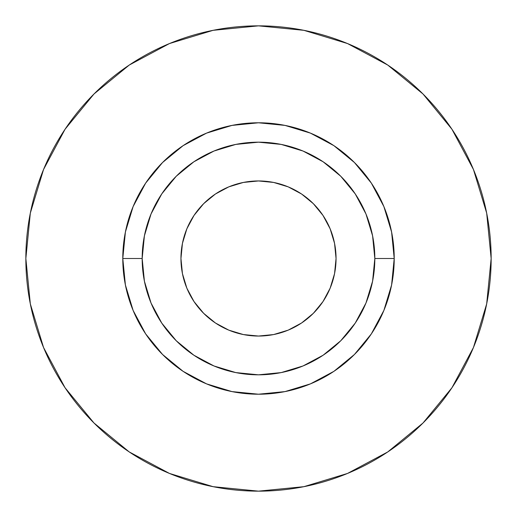 <?xml version="1.0" encoding="UTF-8"?>
<svg xmlns="http://www.w3.org/2000/svg" width="517" height="517" viewBox="0 0 517 517"><rect width="100%" height="100%" fill="white"/><g stroke="black" fill="none" stroke-linecap="round" stroke-linejoin="round"><path stroke-width="0.78" d="M180.95 258.5A77.55 77.55 0 0 1 258.5 180.95A77.55 77.55 0 0 1 336.05 258.5A77.55 77.55 0 0 1 258.5 336.05A77.55 77.55 0 0 1 180.95 258.5L182.443 243.371L186.85 228.824L194.017 215.415L203.666 203.666L215.415 194.017L228.824 186.85L243.371 182.443L258.5 180.95L273.629 182.443L288.176 186.85L301.585 194.017L313.334 203.666L322.983 215.415L330.15 228.824L334.557 243.371L336.05 258.5L334.557 273.629L330.15 288.176L322.983 301.585L313.334 313.334L301.585 322.983L288.176 330.15L273.629 334.557L258.5 336.05L243.371 334.557L228.824 330.15L215.415 322.983L203.666 313.334L194.017 301.585L186.85 288.176L182.443 273.629L180.95 258.5L182.443 243.371M374.825 258.5L394.212 258.5A135.713 135.713 0 0 1 258.5 394.212A135.713 135.713 0 0 1 122.787 258.5L142.175 258.5A116.325 116.325 0 0 1 258.5 142.175A116.325 116.325 0 0 1 374.825 258.5A116.325 116.325 0 0 1 258.5 374.825A116.325 116.325 0 0 1 142.175 258.5L144.411 281.196L151.029 303.014L161.782 323.125L176.245 340.755L193.875 355.218L213.986 365.971L235.804 372.589L258.5 374.825L281.196 372.589L303.014 365.971L323.125 355.218L340.755 340.755L355.218 323.125L365.971 303.014L372.589 281.196L374.825 258.5L372.589 235.804L365.971 213.986L355.218 193.875L340.755 176.245L323.125 161.782L303.014 151.029L281.196 144.411L258.5 142.175L235.804 144.411L213.986 151.029L193.875 161.782L176.245 176.245L161.782 193.875L151.029 213.986L144.411 235.804L142.175 258.5L122.787 258.5L125.398 232.023L133.121 206.567L145.658 183.102L162.538 162.538L183.102 145.658L206.567 133.121L232.023 125.398L258.5 122.787L284.977 125.398L310.433 133.121L333.898 145.658L354.462 162.538L371.342 183.102L383.879 206.567L391.602 232.023L394.212 258.5L391.602 284.977L383.879 310.433L371.342 333.898L354.462 354.462L333.898 371.342L310.433 383.879L284.977 391.602L258.5 394.212L232.023 391.602L206.567 383.879L183.102 371.342L162.538 354.462L145.658 333.898L133.121 310.433L125.398 284.977L122.787 258.5A135.713 135.713 0 0 1 258.5 122.787A135.713 135.713 0 0 1 394.212 258.5L374.825 258.5M491.15 258.5A232.65 232.65 0 0 0 258.5 25.85A232.65 232.65 0 0 0 25.85 258.5A232.65 232.65 0 0 1 258.5 25.85A232.65 232.65 0 0 1 491.15 258.5A232.65 232.65 0 0 1 258.5 491.15A232.65 232.65 0 0 1 25.85 258.5A232.65 232.65 0 0 0 258.5 491.15A232.65 232.65 0 0 0 491.15 258.5L486.678 213.114L473.443 169.466L451.942 129.244L423.009 93.991L387.756 65.058L347.534 43.557L303.886 30.322L258.5 25.85L213.114 30.322L169.466 43.557L129.244 65.058L93.991 93.991L65.058 129.244L43.557 169.466L30.322 213.114L25.85 258.5L30.322 303.886L43.557 347.534L65.058 387.756L93.991 423.009L129.244 451.942L169.466 473.443L213.114 486.678L258.5 491.15L303.886 486.678L347.534 473.443L387.756 451.942L423.009 423.009L451.942 387.756L473.443 347.534L486.678 303.886L491.15 258.5M451.942 129.244L423.009 93.991L387.815 65.103M129.244 65.058L93.991 93.991L65.103 129.185M65.058 387.756L93.991 423.009L129.185 451.897M387.756 451.942L423.009 423.009L451.897 387.815M258.5 180.95L273.629 182.443M336.05 258.5L334.557 273.629M258.5 336.05L243.371 334.557"/></g></svg>
